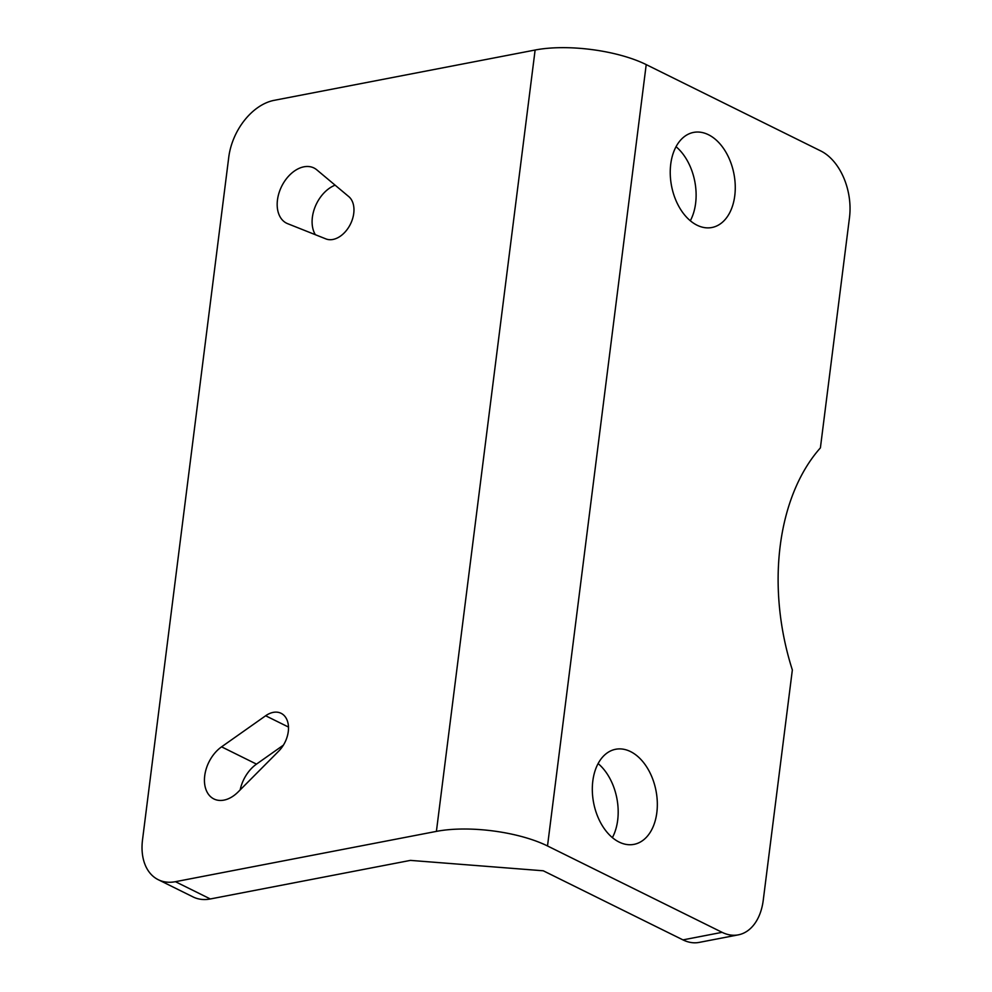 <?xml version="1.0" encoding="UTF-8"?>
<svg xmlns="http://www.w3.org/2000/svg" width="992" height="992" viewBox="0 0 992 992"><rect width="100%" height="100%" fill="white"/><g stroke="black" fill="none" stroke-linecap="round" stroke-linejoin="round"><path stroke-width="1.49" d="M315.357 234.707A30.814 20.807 116.3 0 1 312.381 217.273A30.814 20.807 116.3 0 1 335.122 185.169M277.462 200A30.814 20.807 116.3 0 1 313.956 167.983A30.814 20.807 116.3 0 1 316.783 169.83L348.762 196.59A24.217 16.356 116.3 0 1 349.866 225.246A24.217 16.356 116.3 0 1 325.884 238.898L287.668 223.684A30.814 20.807 116.3 0 1 286.626 223.225A30.814 20.807 116.3 0 1 277.462 200M240.163 789.905A30.814 20.807 116.3 0 1 256.494 764.113L283.414 745.128M204.724 775.744A30.814 20.807 116.3 0 1 221.576 746.84L265.645 715.765A24.217 16.356 116.3 0 1 281.083 713.298A24.217 16.356 116.3 0 1 278.702 751.142L238.204 791.876A30.814 20.807 116.3 0 1 213.9 798.957A30.814 20.807 116.3 0 1 204.724 775.744M697.041 225.196A48.422 31.769 -100.9 0 1 670.282 174.914A48.422 31.769 -100.9 0 1 693.582 132.407A48.422 31.769 -100.9 0 1 708.462 134.726A48.422 31.769 -100.9 0 1 735.221 185.008A48.422 31.769 -100.9 0 1 711.921 227.503A48.422 31.769 -100.9 0 1 697.041 225.196M619.107 842.059A48.422 31.769 -100.9 0 1 592.36 791.777A48.422 31.769 -100.9 0 1 615.66 749.27A48.422 31.769 -100.9 0 1 630.54 751.589A48.422 31.769 -100.9 0 1 657.287 801.871A48.422 31.769 -100.9 0 1 633.987 844.366A48.422 31.769 -100.9 0 1 619.107 842.059M676.036 146.704A48.422 31.769 -100.9 0 1 690.32 220.757M598.114 763.58A48.422 31.769 -100.9 0 1 612.386 837.62M699.186 942.4A52.824 34.658 -100.9 0 1 682.955 939.883L543.281 870.79L410.428 860.386L210.341 898.963A52.824 35.675 116.3 0 1 193.155 896.966L158.236 879.693A52.824 35.675 -63.7 0 0 175.423 881.69L436.406 831.383L535.122 50.022A79.236 26.685 7.2 0 1 646.214 64.604L820.806 150.97A52.824 34.658 79.1 0 1 849.487 217.595L820.396 447.888A198.102 129.964 79.1 0 0 792.348 669.96L763.245 900.252A52.824 34.658 79.1 0 1 738.333 934.848L699.186 942.4M535.122 50.022L274.139 100.341A52.824 35.675 -63.7 0 0 228.755 157.232L142.513 839.889A52.824 35.675 -63.7 0 0 158.236 879.693M646.214 64.604L547.51 845.965L722.102 932.331A52.824 34.658 79.1 0 0 738.333 934.848M547.51 845.965A79.236 26.685 -172.8 0 0 436.406 831.383M221.576 746.84L256.494 764.113M175.423 881.69L210.341 898.963M682.955 939.883L722.102 932.331M265.645 715.765L288.498 727.062"/></g></svg>
